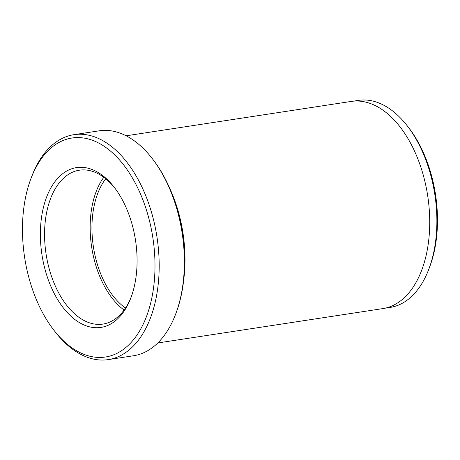 <?xml version="1.0" encoding="UTF-8"?>
<svg xmlns="http://www.w3.org/2000/svg" width="460" height="460" viewBox="0 0 460 460"><rect width="100%" height="100%" fill="white"/><g stroke="black" fill="none" stroke-linecap="round" stroke-linejoin="round"><path stroke-width="0.69" d="M58.345 177.629A80.834 47.328 81.3 0 1 114.086 187.082A80.834 47.328 81.3 0 1 130.962 297.614A80.834 47.328 81.3 0 1 119.111 317.388A80.834 47.328 81.3 0 1 51.117 286.925A80.834 47.328 81.3 0 1 58.345 177.629M114.816 188.036A77.843 45.58 -98.7 0 0 79.379 170.194A77.843 45.58 -98.7 0 0 61.87 179.854A77.843 45.58 -98.7 0 0 49.559 270.072A77.843 45.58 -98.7 0 0 102.879 324.093A77.843 45.58 -98.7 0 0 120.388 314.433A77.843 45.58 -98.7 0 0 131.376 296.487M108.301 359.605L133.492 355.764A113.769 66.614 -98.7 0 0 159.085 341.642A113.769 66.614 -98.7 0 0 175.76 313.818A113.769 66.614 -98.7 0 0 152.007 158.251A113.769 66.614 -98.7 0 0 99.147 130.83L73.956 134.676A113.769 66.614 81.3 0 1 151.886 213.63A113.769 66.614 81.3 0 1 133.889 345.489A113.769 66.614 81.3 0 1 108.301 359.605A113.769 66.614 81.3 0 1 55.441 332.183L53.981 330.315A110.774 64.86 -98.7 0 0 130.364 343.269A110.774 64.86 -98.7 0 0 140.277 193.499A110.774 64.86 -98.7 0 0 47.093 151.748A110.774 64.86 -98.7 0 0 30.854 178.848A110.774 64.86 -98.7 0 0 53.981 330.315M384.893 308.229L390.04 307.447A104.725 61.318 -98.7 0 0 413.603 294.452A104.725 61.318 -98.7 0 0 428.95 268.835A104.725 61.318 -98.7 0 0 407.088 125.637A104.725 61.318 -98.7 0 0 358.432 100.395L353.28 101.177M30.854 178.848L31.694 176.623A113.769 66.614 81.3 0 1 48.363 148.793A113.769 66.614 81.3 0 1 73.956 134.676M126.149 135.798L351.221 101.43A104.788 61.352 81.3 0 1 422.999 174.15A104.788 61.352 81.3 0 1 406.427 295.602A104.788 61.352 81.3 0 1 382.852 308.603L157.78 342.964M105.737 178.796A74.848 43.826 -98.7 0 0 93.391 246.796A74.848 43.826 -98.7 0 0 125.465 308.016M407.088 125.637L408.549 127.506A101.735 59.564 81.3 0 1 429.784 266.61L428.95 268.835M183.672 280.186A104.788 61.352 -98.7 0 0 169.596 187.99M152.007 158.251L152.737 159.189A112.269 65.734 81.3 0 1 176.174 312.702L175.76 313.818M103.787 177.284A77.843 45.58 -98.7 0 0 124.056 310.04"/></g></svg>
